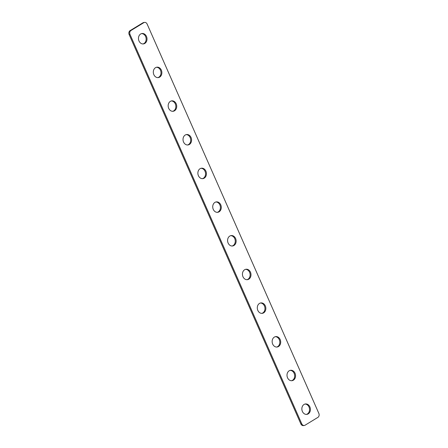 <?xml version="1.0" encoding="UTF-8"?>
<svg xmlns="http://www.w3.org/2000/svg" width="448" height="448" viewBox="0 0 448 448"><rect width="100%" height="100%" fill="white"/><g stroke="black" fill="none" stroke-linecap="round" stroke-linejoin="round"><path stroke-width="0.67" d="M141.59 33.594A5.253 4.262 -97.8 0 1 145.611 36.551A5.253 4.262 -97.8 0 1 143.018 43.949M138.998 40.992A5.253 4.262 82.2 0 0 143.455 43.915A5.253 4.262 82.2 0 0 146.479 36.434A5.253 4.262 82.2 0 0 142.022 33.505A5.253 4.262 82.2 0 0 138.998 40.992M156.447 67.273A5.253 4.262 -97.8 0 1 160.462 70.23A5.253 4.262 -97.8 0 1 157.87 77.627M153.854 74.67A5.253 4.262 82.2 0 0 158.312 77.594A5.253 4.262 82.2 0 0 161.336 70.112A5.253 4.262 82.2 0 0 156.878 67.183A5.253 4.262 82.2 0 0 153.854 74.67M171.298 100.951A5.253 4.262 -97.8 0 1 175.319 103.908A5.253 4.262 -97.8 0 1 172.726 111.306M168.706 108.349A5.253 4.262 82.2 0 0 173.163 111.272A5.253 4.262 82.2 0 0 176.187 103.79A5.253 4.262 82.2 0 0 171.73 100.862A5.253 4.262 82.2 0 0 168.706 108.349M186.155 134.63A5.253 4.262 -97.8 0 1 190.17 137.586A5.253 4.262 -97.8 0 1 187.578 144.984M183.557 142.022A5.253 4.262 82.2 0 0 188.02 144.95A5.253 4.262 82.2 0 0 191.044 137.463A5.253 4.262 82.2 0 0 186.586 134.54A5.253 4.262 82.2 0 0 183.557 142.022M201.006 168.308A5.253 4.262 -97.8 0 1 205.027 171.265A5.253 4.262 -97.8 0 1 202.434 178.662M198.414 175.7A5.253 4.262 82.2 0 0 202.871 178.629A5.253 4.262 82.2 0 0 205.895 171.142A5.253 4.262 82.2 0 0 201.438 168.218A5.253 4.262 82.2 0 0 198.414 175.7M215.858 201.986A5.253 4.262 -97.8 0 1 219.878 204.943A5.253 4.262 -97.8 0 1 217.286 212.335M213.265 209.378A5.253 4.262 82.2 0 0 217.722 212.307A5.253 4.262 82.2 0 0 220.752 204.82A5.253 4.262 82.2 0 0 216.289 201.897A5.253 4.262 82.2 0 0 213.265 209.378M230.714 235.665A5.253 4.262 -97.8 0 1 234.735 238.622A5.253 4.262 -97.8 0 1 232.142 246.014M228.122 243.057A5.253 4.262 82.2 0 0 232.579 245.986A5.253 4.262 82.2 0 0 235.603 238.498A5.253 4.262 82.2 0 0 231.146 235.575A5.253 4.262 82.2 0 0 228.122 243.057M245.566 269.338A5.253 4.262 -97.8 0 1 249.586 272.3A5.253 4.262 -97.8 0 1 246.994 279.692M242.973 276.735A5.253 4.262 82.2 0 0 247.43 279.664A5.253 4.262 82.2 0 0 250.46 272.177A5.253 4.262 82.2 0 0 245.997 269.254A5.253 4.262 82.2 0 0 242.973 276.735M260.422 303.016A5.253 4.262 -97.8 0 1 264.443 305.978A5.253 4.262 -97.8 0 1 261.845 313.37M257.83 310.414A5.253 4.262 82.2 0 0 262.287 313.342A5.253 4.262 82.2 0 0 265.311 305.855A5.253 4.262 82.2 0 0 260.854 302.932A5.253 4.262 82.2 0 0 257.83 310.414M275.274 336.694A5.253 4.262 -97.8 0 1 279.294 339.651A5.253 4.262 -97.8 0 1 276.702 347.049M272.681 344.092A5.253 4.262 82.2 0 0 277.138 347.015A5.253 4.262 82.2 0 0 280.162 339.534A5.253 4.262 82.2 0 0 275.705 336.61A5.253 4.262 82.2 0 0 272.681 344.092M290.13 370.373A5.253 4.262 -97.8 0 1 294.146 373.33A5.253 4.262 -97.8 0 1 291.553 380.727M287.538 377.77A5.253 4.262 82.2 0 0 291.995 380.694A5.253 4.262 82.2 0 0 295.019 373.212A5.253 4.262 82.2 0 0 290.562 370.289A5.253 4.262 82.2 0 0 287.538 377.77M304.982 404.051A5.253 4.262 -97.8 0 1 309.002 407.008A5.253 4.262 -97.8 0 1 306.41 414.406M302.389 411.449A5.253 4.262 82.2 0 0 306.846 414.372A5.253 4.262 82.2 0 0 309.87 406.89A5.253 4.262 82.2 0 0 305.413 403.967A5.253 4.262 82.2 0 0 302.389 411.449M318.842 413.392A3.002 2.436 -97.8 0 1 317.89 417.385L305.066 425.202A3.002 2.436 -97.8 0 1 304.287 425.482A3.002 2.436 -97.8 0 1 301.739 423.808L130.026 34.49A3.002 2.436 -97.8 0 1 130.978 30.492L143.808 22.68A3.002 2.436 -97.8 0 1 144.586 22.4A3.002 2.436 -97.8 0 1 147.134 24.074L318.842 413.392M304.287 425.482L303.414 425.6A3.002 2.436 -97.8 0 1 300.866 423.926L129.158 34.608A3.002 2.436 -97.8 0 1 130.11 30.615L142.934 22.798A3.002 2.436 -97.8 0 1 143.713 22.518L144.586 22.4M300.866 423.926L301.739 423.808M129.158 34.608L130.026 34.49M130.11 30.615L130.978 30.492M142.934 22.798L143.808 22.68"/></g></svg>
